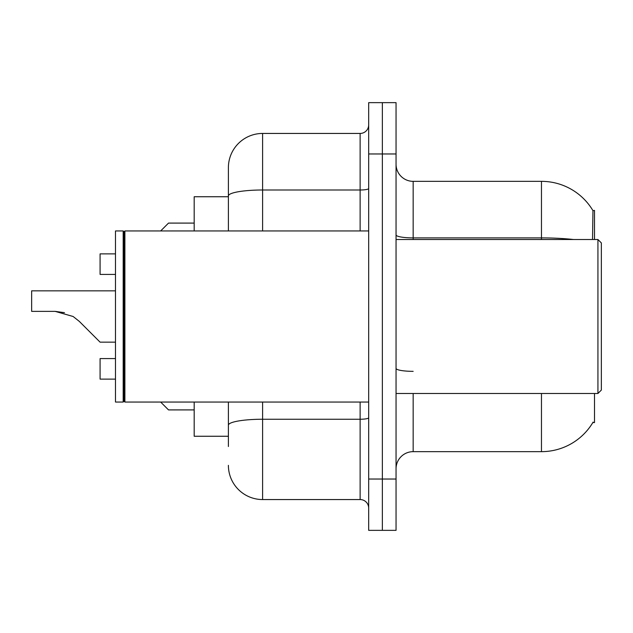<?xml version="1.0" encoding="UTF-8"?>
<svg xmlns="http://www.w3.org/2000/svg" width="633" height="633" viewBox="0 0 633 633"><rect width="100%" height="100%" fill="white"/><g stroke="black" fill="none" stroke-linecap="round" stroke-linejoin="round"><path stroke-width="0.95" d="M594.506 393.489L594.506 422.567L592.828 422.567L593.129 422.061A59.882 59.882 0 0 1 541.468 451.653A59.882 59.882 0 0 0 592.828 422.567M594.506 239.511L594.506 210.433L592.955 210.647A59.882 59.882 0 0 0 541.468 181.347L413.159 181.347A17.107 17.107 0 0 1 396.052 164.24A17.107 17.107 0 0 0 413.159 181.347L413.159 239.511M228.394 196.744L194.181 196.744L194.181 230.958M228.394 436.256L194.181 436.256L194.181 402.042M396.052 468.76A17.107 17.107 0 0 1 413.159 451.653L541.468 451.653L541.468 393.489M382.364 479.031L382.364 530.351L396.052 530.351L396.052 479.031L382.364 479.031L382.364 530.351L368.683 530.351L368.683 479.031L382.364 479.031L382.364 153.969L382.364 479.031M368.683 479.031L368.683 102.649L382.364 102.649L382.364 153.969L382.364 102.649L396.052 102.649L396.052 479.031M592.535 239.511L592.955 210.647A59.882 59.882 0 0 0 541.468 181.347L541.468 237.897L413.159 237.897A17.107 2.967 0 0 1 396.052 234.922M228.394 446.518L228.394 402.042M262.608 402.042L262.608 499.556L360.13 499.556L360.13 402.042M228.394 230.958L228.394 167.658A34.214 34.214 0 0 1 262.608 133.444L360.13 133.444A8.553 8.553 0 0 0 368.683 124.891M262.608 133.444L262.608 189.995A34.214 5.942 180 0 0 228.394 195.937L228.394 167.658M368.683 508.109A8.553 8.553 0 0 0 360.13 499.556M262.608 499.556A34.214 34.214 0 0 1 228.394 465.342M115.483 379.12L100.085 379.12L115.483 379.12L100.085 379.12L115.483 379.12L100.085 379.12L115.483 379.12L100.085 379.12L115.483 379.12L100.085 379.12L115.483 379.12L100.085 379.12L115.483 379.12L100.085 379.12L115.483 379.12L100.085 379.12L115.483 379.12L100.085 379.12L115.483 379.12L100.085 379.12L115.483 379.12L100.085 379.12L100.085 358.587L115.483 358.587M160.647 402.042L168.513 409.907L160.647 402.042M115.483 290.84L31.65 290.84L31.65 311.365L55.118 311.365L64.471 312.67L55.118 311.365L73.143 316.5L79.307 321.39L100.085 342.16L79.307 321.39L100.085 342.16L79.307 321.39L100.085 342.16L79.307 321.39L100.085 342.16L79.307 321.39L100.085 342.16L79.307 321.39L100.085 342.16L79.307 321.39L100.085 342.16L79.307 321.39L100.085 342.16L79.307 321.39L100.085 342.16L79.307 321.39L100.085 342.16L79.307 321.39L100.085 342.16L79.307 321.39L100.085 342.16L79.307 321.39L100.085 342.16L79.307 321.39L100.085 342.16L79.307 321.39L100.085 342.16L79.307 321.39L100.085 342.16L79.307 321.39L100.085 342.16L79.307 321.39L100.085 342.16L79.307 321.39L100.085 342.16L79.307 321.39L100.085 342.16L79.307 321.39L100.085 342.16L79.307 321.39L73.143 316.5M115.483 253.88L100.085 253.88L100.085 274.413L115.483 274.413M160.647 230.958L168.513 223.093L160.647 230.958M55.111 311.365L31.65 311.365L55.111 311.365L64.471 312.67L55.118 311.365L31.65 311.365L55.111 311.365L64.471 312.67L55.118 311.365L31.65 311.365L55.111 311.365L64.471 312.67L55.118 311.365L31.65 311.365L55.111 311.365L64.471 312.67L55.118 311.365L31.65 311.365L55.111 311.365L64.471 312.67L55.118 311.365L31.65 311.365L55.111 311.365L64.471 312.67L55.118 311.365L31.65 311.365L55.111 311.365L64.471 312.67L55.118 311.365L31.65 311.365L55.111 311.365L64.471 312.67L55.118 311.365L31.65 311.365L55.111 311.365L64.471 312.67L55.118 311.365L31.65 311.365L55.111 311.365L64.471 312.67M597.932 239.511L601.35 242.937L601.35 390.063L597.932 393.489L597.932 239.511L396.052 239.511M124.891 402.042L124.036 401.187L124.036 231.813L124.891 230.958L124.891 402.042L368.683 402.042M123.182 402.042L115.483 402.042L115.483 230.958L123.182 230.958L123.182 402.042L124.036 401.187M115.483 342.16L100.085 342.16L91.532 333.607M413.159 393.489L413.159 451.653M573.553 239.511A59.882 10.397 180 0 0 541.468 237.897L541.468 239.511M396.052 153.969L368.683 153.969M413.159 371.342A17.107 2.967 -0 0 1 396.052 368.366M368.683 417.756A8.553 1.488 0 0 1 360.13 419.244L262.608 419.244A34.214 5.942 180 0 0 228.394 425.186M262.608 230.958L262.608 189.995L360.13 189.995L360.13 133.444M360.13 230.958L360.13 189.995A8.553 1.488 0 0 0 368.683 188.507M168.513 409.907L194.181 409.907M168.513 223.093L194.181 223.093M396.052 393.489L597.932 393.489M124.036 231.813L123.182 230.958M124.891 230.958L368.683 230.958"/></g></svg>
